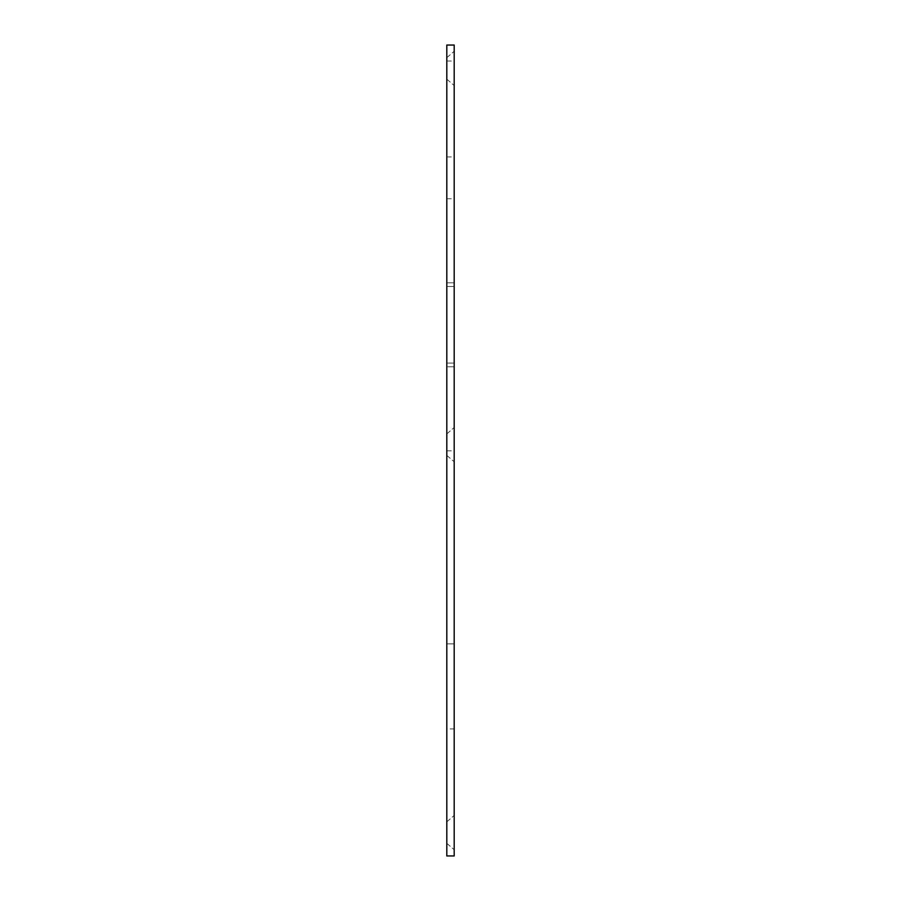 <?xml version="1.0" encoding="UTF-8"?>
<svg xmlns="http://www.w3.org/2000/svg" width="901" height="901" viewBox="0 0 901 901"><rect width="100%" height="100%" fill="white"/><g stroke="black" fill="none" stroke-linecap="round" stroke-linejoin="round"><path stroke-width="0.68" stroke-dasharray="4.5 3.38" d="M454.194 108.987L454.194 61.031L454.194 108.987M446.806 108.987L446.806 61.031L446.806 108.987M454.194 324.777L454.194 198.749L454.194 324.777M446.806 324.777L446.806 198.749L446.806 324.777M454.194 832.592L454.194 815.439L454.194 832.592M446.806 832.592L446.806 821.847L446.806 832.592M454.194 444.655L454.194 427.502L454.194 444.655M446.806 444.655L446.806 455.399L446.806 444.655M454.194 68.408L454.194 51.256L454.194 68.408M446.806 68.408L446.806 79.153L446.806 68.408M446.806 286.473L446.806 366.763L446.806 286.473L454.194 286.473L454.194 363.08L454.194 286.473L446.806 286.473M446.806 728.932L446.806 643.855L446.806 728.932L454.194 728.932L454.194 643.855L454.194 728.932L446.806 728.932M446.806 855.95L446.806 45.05L454.194 45.05L454.194 855.95L446.806 855.95M454.194 366.763L454.194 363.08L454.194 366.763L446.806 366.763L454.194 366.763M446.806 643.855L454.194 643.855L446.806 643.855M446.806 282.79L454.194 282.79L446.806 282.79M446.806 363.08L454.194 363.08L446.806 363.08M446.806 61.031L454.194 61.031M446.806 198.749L454.194 198.749M446.806 821.847L454.194 815.439L446.806 821.847M446.806 433.922L454.194 427.502L446.806 433.922M446.806 57.675L454.194 51.256L446.806 57.675M446.806 79.153L454.194 85.561L446.806 79.153M446.806 455.399L454.194 461.808L446.806 455.399M446.806 843.325L454.194 849.744L446.806 843.325M446.806 450.804L454.194 450.804M446.806 156.943L454.194 156.943"/><path stroke-width="1.35" d="M446.806 45.05L446.806 855.95L454.194 855.95L454.194 45.05L446.806 45.05"/></g></svg>
